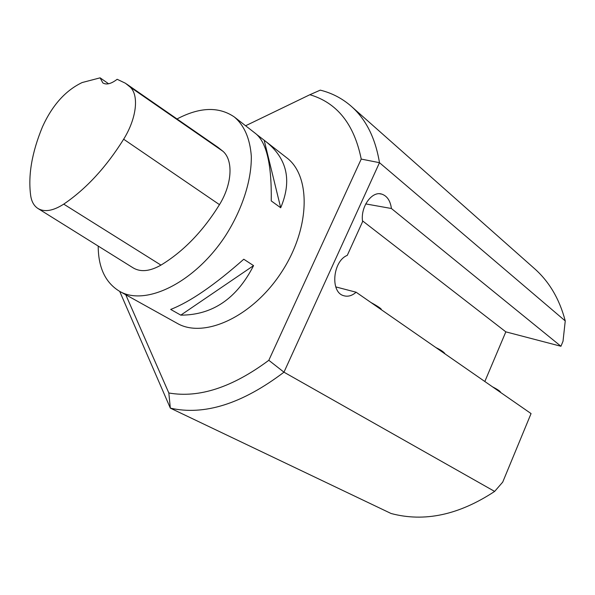 <?xml version="1.0" encoding="UTF-8"?>
<svg xmlns="http://www.w3.org/2000/svg" width="595" height="595" viewBox="0 0 595 595"><rect width="100%" height="100%" fill="white"/><g stroke="black" fill="none" stroke-linecap="round" stroke-linejoin="round"><path stroke-width="0.89" d="M98.197 246.077C98.287 267.638 105.412 282.722 119.595 291.319L177.184 323.323C203.743 338.882 252.154 317.135 281.182 272.718C310.501 228.487 311.245 175.57 286.344 157.489L266.612 142.123M119.595 291.319C145.507 306.603 194.796 282.685 225.446 235.821C242.343 209.447 251.722 180.002 251.306 156.083C249.959 138.523 244.307 125.493 234.348 116.992C218.811 106.371 199.697 107.026 177.013 118.963M253.567 265.615L243.772 259.234C214.483 285.124 190.117 301.858 170.683 309.43L180.798 315.142C212.527 315.105 236.78 298.593 253.567 265.615L180.798 315.142M234.824 117.364L255.969 133.838C266.701 142.815 271.796 165.172 271.238 200.909L280.691 207.759C292.138 180.664 287.229 158.62 265.965 141.625L257.137 134.812M42.52 126.72C31.81 152.64 27.891 175.748 30.747 196.053C31.699 201.831 34.094 205.967 37.916 208.466C44.513 212.363 53.119 210.92 63.732 204.137C86.141 188.912 106.118 167.269 123.656 139.215C136.642 118.36 139.193 95.222 130.127 87.026L125.426 83.233L117.163 79.291C111.153 83.888 106.371 85.085 102.816 82.898L100.116 77.841L82.155 82.541C65.547 90.462 52.33 105.189 42.52 126.72M37.916 208.466L133.168 267.884C140.613 272.317 149.881 271.387 160.97 265.11C183.446 251.447 202.947 231.291 219.473 204.65C232.176 184.078 233.426 160.442 223.058 151.368L217.904 147.285L126.452 83.94M100.116 77.841L108.588 83.769M264.18 140.294L280.691 207.759M119.707 291.386L170.334 408.133L391.064 513.492C424.317 522.365 458.842 515.01 494.638 491.418L283.964 372.18L379.484 162.688L565.25 320.928L563.019 341.247L560.944 346.268L505.832 331.854L484.828 381.507M168.831 392.983L170.334 408.133C204.36 415.786 242.239 403.804 283.964 372.18L268.814 360.295C232.37 387.39 199.042 398.286 168.831 392.983L125.761 294.748M245.601 125.761L309.876 94.717C337.067 102.734 354.181 124.191 361.225 159.081L268.814 360.295M351.846 106.81L533.901 268.085C549.014 281.257 559.464 298.868 565.25 320.928M361.225 159.081L379.484 162.688C375.341 137.765 365.761 118.814 350.76 105.843C341.813 98.182 331.646 92.946 320.266 90.142L309.876 94.717M560.944 346.268L391.413 208.503C390.357 200.775 387.159 195.986 381.804 194.126C371.868 190.631 360.206 207.134 362.608 221.623L347.272 255.374C332.769 261.056 330.032 292.16 343.598 295.663C347.83 296.972 352.002 295.819 356.122 292.219L531.06 413.577L502.715 482.114L494.638 491.418M362.519 220.857L505.832 331.854M365.732 203.914L391.413 208.503M356.122 292.219L335.766 286.902M63.732 204.137L160.97 265.11M123.656 139.215L219.473 204.65M130.127 87.026L223.058 151.368M381.804 194.126L379.736 193.784M492.444 386.795C497.814 389.561 500.559 391.465 500.678 392.507M370.886 302.461C378.457 306.648 381.916 309.043 381.246 309.653M435.912 347.577C440.999 350.031 444.056 352.151 445.097 353.943"/></g></svg>
